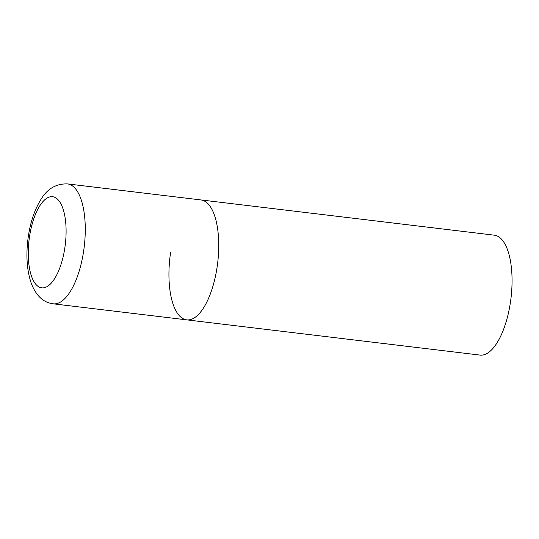 <?xml version="1.0" encoding="UTF-8"?>
<svg xmlns="http://www.w3.org/2000/svg" width="539" height="539" viewBox="0 0 539 539"><rect width="100%" height="100%" fill="white"/><g stroke="black" fill="none" stroke-linecap="round" stroke-linejoin="round"><path stroke-width="0.81" d="M186.635 319.849L479.959 355.08A60.381 24.026 96.8 0 0 510.433 302.318A60.381 24.026 96.8 0 0 494.364 235.186L67.577 183.92A60.381 24.026 -83.2 0 1 69.282 184.284A60.381 24.026 -83.2 0 1 83.949 248.897A60.381 24.026 -83.2 0 1 53.172 303.814L186.635 319.849A60.381 24.026 -83.2 0 0 217.412 264.932A60.381 24.026 -83.2 0 0 202.745 200.313A60.381 24.026 -83.2 0 0 201.04 199.949A60.381 24.026 96.8 0 1 217.109 267.088A60.381 24.026 96.8 0 1 186.635 319.849A60.381 24.026 96.8 0 1 170.567 252.71M40.405 287.563A45.889 18.259 -83.2 0 0 64.862 247.745A45.889 18.259 -83.2 0 0 53.94 196.998A45.889 18.259 -83.2 0 0 29.49 236.816A45.889 18.259 -83.2 0 0 40.405 287.563M53.172 303.814L49.332 302.999C41.638 300.735 35.689 294.368 31.478 283.898C27.051 271.285 25.859 256.524 27.9 239.619C29.948 223.186 34.489 209.476 41.537 198.487C47.883 188.401 56.568 183.543 67.577 183.92"/></g></svg>
